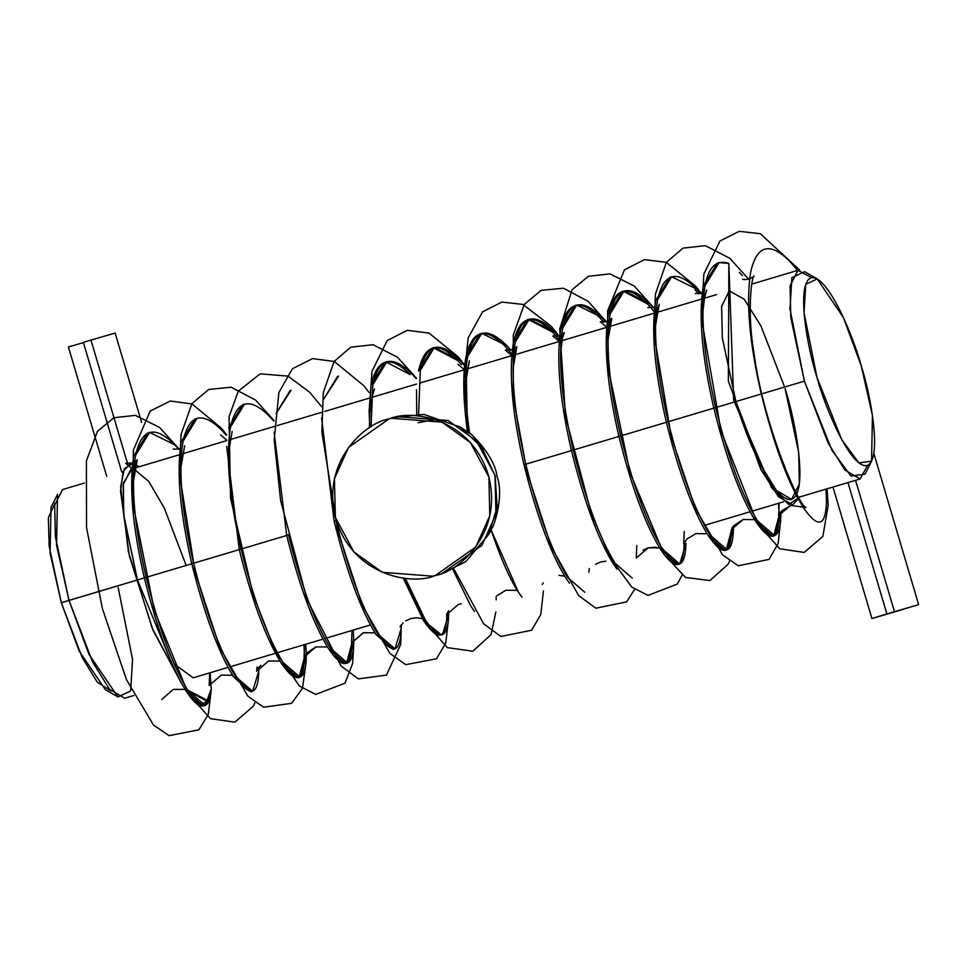 <?xml version="1.0" encoding="UTF-8"?>
<svg xmlns="http://www.w3.org/2000/svg" width="967" height="967" viewBox="0 0 967 967"><rect width="100%" height="100%" fill="white"/><g stroke="black" fill="none" stroke-linecap="round" stroke-linejoin="round"><path stroke-width="1.45" d="M84.395 483.065L62.48 489.592L54.696 505.161L55.397 536.733L69.008 600.374L92.59 661.948L109.476 689.266L124.67 698.222L133.857 695.491M110.939 690.934L97.244 682.158L82.231 657.536L61.32 602.755L135.779 580.466L69.008 600.374L56.533 545.279L57.549 494.391L51.009 507.361L50.091 553.172L61.32 602.755L49.148 546.162L48.35 517.828L54.974 503.215M132.092 468.959L123.413 483.004L123.691 514.722L137.471 579.97L144.349 577.915L137.471 579.97L168.391 655.082L137.471 579.97L144.349 577.915L137.471 579.97L123.861 516.318L123.16 484.745L130.944 469.188L132.092 468.838M146.162 577.372L191.804 563.773L146.162 577.372M193.618 563.229L239.26 549.619L193.618 563.229M241.073 549.075L286.715 535.476L241.073 549.075M525.818 464.196L571.461 450.586L525.818 464.196M573.274 450.042L618.916 436.431L573.274 450.042M620.729 435.899L666.372 422.289L620.729 435.899M668.185 421.745L713.827 408.134L668.185 421.745M715.64 407.603L734.243 402.054L715.64 407.603M867.568 465.357L860.074 478.979L844.88 470.022L827.982 442.705L804.399 381.131L735.923 401.547L804.399 381.131L790.788 317.49L790.087 285.918L797.872 270.349L811.603 277.638M861.234 365.816C853.982 338.112 828.042 274.688 811.289 277.71C795.297 283.307 807.965 350.223 816.994 377.468C824.247 405.173 850.186 468.596 866.94 465.574C882.931 459.978 870.252 393.061 861.234 365.816L872.452 415.411L871.545 461.211L858.889 462.891L841.774 439.695L816.994 377.468L804.024 312.607L805.741 284.322L817.2 278.943L843.381 317.478L861.234 365.816M817.2 278.943L804.617 271.667L791.888 277.65L789.979 309.065L804.399 381.131L831.922 450.284L850.948 476.054L865.006 474.193L871.545 461.211M61.32 602.755L79.173 651.105L105.343 689.64L117.926 696.917L88.843 654.091L69.008 600.374L61.32 602.755M118.143 587.44L132.564 659.506L130.654 690.934L117.926 696.917M903.686 609.234L872.452 618.384L903.686 609.234L872.452 618.384L886.872 613.924L847.962 482.593L886.872 613.924L918.65 604.653L873.842 453.366M855.565 480.321L894.475 611.664L855.565 480.321M832.962 487.066L871.908 618.517L886.872 613.924M90.971 340.094L114.59 333.204L90.971 340.094L127.837 464.559L90.971 340.094L83.355 342.366L90.971 340.094M83.44 342.644L68.403 346.948L106.745 476.393M121.745 471.932L83.355 342.366L121.745 471.932M188.094 690.764L207.337 701.583L199.021 705.33L186.184 691.163C170.917 666.372 156.944 628.55 144.301 577.698C132.491 526.616 128.974 486.05 133.736 455.977L148.7 432.696L133.736 455.977C128.974 486.05 132.491 526.616 144.301 577.698C156.944 628.55 170.917 666.372 186.184 691.163L199.021 705.33L207.337 701.583C203.275 709.983 196.228 706.514 186.184 691.163C170.917 666.372 156.944 628.55 144.301 577.698C132.491 526.616 128.974 486.05 133.736 455.977L148.7 432.696M251.686 691.478L233.639 677.021C218.373 652.229 204.4 614.396 191.756 563.543C179.947 512.474 176.429 471.896 181.192 441.822L196.156 418.542L181.192 441.822C176.429 471.896 179.947 512.474 191.756 563.543C204.4 614.396 218.373 652.229 233.639 677.021L251.686 691.478L233.639 677.021C218.373 652.229 204.4 614.396 191.756 563.543C179.947 512.474 176.429 471.896 181.192 441.822C176.429 471.896 179.947 512.474 191.756 563.543C204.4 614.396 218.373 652.229 233.639 677.021L250.816 691.852L252.629 691.308L235.452 676.477C250.235 698.041 258.044 696.083 258.878 670.59L258.854 667.399L258.878 670.59L252.629 691.308M299.141 677.335L304.52 656.98L303.976 644.771L304.52 656.98C303.686 682.472 295.878 684.443 281.107 662.866C265.828 638.075 251.855 600.253 239.212 549.401L226.665 446.379L239.212 549.401C251.855 600.253 265.828 638.075 281.107 662.866C295.878 684.443 303.686 682.472 304.52 656.98L303.976 644.771L304.52 656.98C303.686 682.472 295.878 684.443 281.107 662.866C265.828 638.075 251.855 600.253 239.212 549.401L226.665 446.379L239.212 549.401C251.855 600.253 265.828 638.075 281.107 662.866L298.271 677.71L300.084 677.166L282.908 662.335C297.691 683.899 305.499 681.94 306.334 656.436L305.79 644.227L306.334 656.436L300.084 677.166M269.696 416.535L273.613 420.947L269.696 416.535C249.655 396.543 236.577 400.072 230.46 427.136L244.506 404.097L242.693 404.629L228.647 427.68L243.611 404.399M346.597 663.181L351.976 642.837C351.142 668.33 343.333 670.288 328.562 648.724C313.284 623.933 299.323 586.099 286.667 535.247L274.12 432.261L286.667 535.247C299.323 586.099 313.284 623.933 328.562 648.724C343.333 670.288 351.142 668.33 351.976 642.837C351.142 668.33 343.333 670.288 328.562 648.724C313.284 623.933 299.323 586.099 286.667 535.247L274.12 432.261L286.667 535.247C299.323 586.099 313.284 623.933 328.562 648.724L345.727 663.555L347.54 663.011L330.363 648.18C345.146 669.756 352.955 667.786 353.789 642.293L353.245 630.073L353.789 642.293L347.54 663.011M276.103 413.525L291.067 390.245L276.103 413.525L290.148 390.487M394.053 649.038L376.018 634.57C360.739 609.778 346.778 571.956 334.123 521.104L321.576 417.925L334.123 521.104C346.778 571.956 360.739 609.778 376.018 634.57L394.053 649.038L376.018 634.57C360.739 609.778 346.778 571.956 334.123 521.104L321.576 417.925L334.123 521.104C346.778 571.956 360.739 609.778 376.018 634.57L393.182 649.413L394.995 648.869L377.831 634.038C392.602 655.602 400.411 653.644 401.245 628.139L401.22 624.948L401.245 628.139L394.995 648.869M337.604 376.332L323.558 399.383L338.523 376.103M441.508 634.884L423.473 620.427L403.227 578.073L423.473 620.427L441.508 634.884M369.297 427.958L371.014 385.241C377.13 358.165 390.209 354.635 410.262 374.628C390.209 354.635 377.13 358.165 371.014 385.241L369.297 427.958M474.519 611.434L470.929 606.273L452.846 569.478L470.929 606.273L474.519 611.434L470.929 606.273L452.846 569.478L470.929 606.273L474.519 611.434M416.765 414.118L416.487 389.786L416.765 414.118M463.435 364.354L459.53 359.942C439.477 339.949 426.399 343.478 420.282 370.542L434.328 347.504L432.515 348.035L418.481 371.086C424.586 344.022 437.664 340.481 457.717 360.486C437.664 340.481 424.586 344.022 418.481 371.086C424.586 344.022 437.664 340.481 457.717 360.486L433.434 347.806M521.975 597.28L518.385 592.13L491.055 529.868L518.385 592.13L521.975 597.28L518.385 592.13C509.609 578.665 500.483 557.838 490.982 529.65C500.483 557.838 509.609 578.665 518.385 592.13L521.975 597.28M467.46 431.729L465.937 356.944L480.889 333.663L465.937 356.944L467.46 431.729M505.173 346.331L511.869 354.188L505.173 346.331C485.12 326.338 472.041 329.868 465.937 356.944C462.601 374.737 463.108 399.673 467.46 431.753C463.108 399.673 462.601 374.737 465.937 356.944L479.983 333.893L481.784 333.349L506.986 345.787C486.933 325.794 473.854 329.336 467.738 356.4C464.341 374.628 464.946 400.205 469.551 433.119L468.572 432.467L463.955 379.717L468.149 337.93L482.569 311.845L501.885 302.079L522.942 304.412L551.347 326.387L558.926 335.912M569.43 583.137L565.84 577.988C550.561 553.184 536.6 515.363 523.945 464.511C512.147 413.429 508.63 372.863 513.392 342.789C519.497 315.726 532.575 312.184 552.628 332.189L559.325 340.033L552.628 332.189C532.575 312.184 519.497 315.726 513.392 342.789C508.63 372.863 512.147 413.429 523.945 464.511C536.6 515.363 550.561 553.184 565.84 577.988L569.43 583.137L565.84 577.988C550.561 553.184 536.6 515.363 523.945 464.511L525.758 463.967C513.961 412.897 510.431 372.319 515.206 342.245L529.239 319.207L554.442 331.645L559.567 337.531L554.442 331.645C534.388 311.652 521.31 315.182 515.206 342.245C510.431 372.319 513.961 412.897 525.758 463.967L523.945 464.511C512.147 413.429 508.63 372.863 513.392 342.789C508.63 372.863 512.147 413.429 523.945 464.511C536.6 515.363 550.561 553.184 565.84 577.988L569.43 583.137M616.886 568.995L613.296 563.834C598.017 539.042 584.056 501.22 571.4 450.368C559.603 399.286 556.085 358.709 560.848 328.647L575.812 305.367L560.848 328.647C556.085 358.709 559.603 399.286 571.4 450.368C584.056 501.22 598.017 539.042 613.296 563.834L616.886 568.995M600.084 318.034L603.795 322.216L600.084 318.034C580.031 298.041 566.952 301.571 560.848 328.647C556.085 358.709 559.603 399.286 571.4 450.368C584.056 501.22 598.017 539.042 613.296 563.834C598.017 539.042 584.056 501.22 571.4 450.368L573.213 449.824L571.4 450.368C559.603 399.286 556.085 358.709 560.848 328.647L574.894 305.596L576.707 305.052L601.897 317.49L605.801 321.914L601.897 317.49C581.844 297.498 568.765 301.039 562.661 328.103L576.707 305.052M624.162 290.91L649.353 303.348C629.299 283.355 616.221 286.885 610.117 313.949C605.354 344.022 608.872 384.6 620.669 435.67L618.868 436.214L620.669 435.67C633.325 486.522 647.286 524.356 662.564 549.147C677.347 570.711 685.144 568.753 685.99 543.261L679.728 563.979L662.564 549.147C647.286 524.356 633.325 486.522 620.669 435.67C608.872 384.6 605.354 344.022 610.117 313.949L624.162 290.91L622.349 291.442L608.303 314.493C614.408 287.429 627.486 283.887 647.539 303.892C627.486 283.887 614.408 287.429 608.303 314.493C603.541 344.566 607.058 385.144 618.868 436.214C631.511 487.066 645.472 524.888 660.751 549.691L678.798 564.148L660.751 549.691C645.472 524.888 631.511 487.066 618.868 436.214C607.058 385.144 603.541 344.566 608.303 314.493C614.408 287.429 627.486 283.887 647.539 303.892L654.236 311.737M726.253 550.005L731.632 529.65C730.798 555.143 722.99 557.101 708.207 535.537C692.928 510.745 678.967 472.923 666.323 422.071C654.514 370.99 650.996 330.412 655.759 300.35L670.723 277.07L655.759 300.35C650.996 330.412 654.514 370.99 666.323 422.071C678.967 472.923 692.928 510.745 708.207 535.537C722.99 557.101 730.798 555.143 731.632 529.65C730.798 555.143 722.99 557.101 708.207 535.537L725.371 550.368L727.184 549.836L710.02 534.993C694.741 510.201 680.78 472.38 668.124 421.527L666.323 422.071C678.967 472.923 692.928 510.745 708.207 535.537C692.928 510.745 678.967 472.923 666.323 422.071L668.124 421.527C656.327 370.446 652.81 329.88 657.572 299.806L671.618 276.755L696.808 289.206L700.712 293.617L696.808 289.206C676.755 269.201 663.676 272.742 657.572 299.806C652.81 329.88 656.327 370.446 668.124 421.527C680.78 472.38 694.741 510.201 710.02 534.993C724.803 556.569 732.611 554.599 733.445 529.106L727.184 549.836M778.544 503.287L779.088 515.496C778.254 540.988 770.445 542.958 755.662 521.394C740.384 496.591 726.422 458.769 713.779 407.917C701.969 356.847 698.452 316.269 703.214 286.196L718.179 262.915L703.214 286.196C698.452 316.269 701.969 356.847 713.779 407.917C726.422 458.769 740.384 496.591 755.662 521.394C770.445 542.958 778.254 540.988 779.088 515.496L778.544 503.287M739.223 272.331L742.451 275.595L739.223 272.331M825.999 489.133L826.543 501.353C825.709 526.846 817.901 528.804 803.118 507.24C787.851 482.448 773.878 444.627 761.234 393.774C749.425 342.693 745.908 302.115 750.67 272.053C756.786 244.977 769.865 241.448 789.906 261.441L797.509 270.458L789.906 261.441C769.865 241.448 756.786 244.977 750.67 272.053C745.908 302.115 749.425 342.693 761.234 393.774C773.878 444.627 787.851 482.448 803.118 507.24C817.901 528.804 825.709 526.846 826.543 501.353L825.999 489.133M698.706 293.92L694.995 289.737L698.706 293.92M529.239 319.207L527.438 319.739L513.392 342.789C519.497 315.726 532.575 312.184 552.628 332.189L559.325 340.033L552.628 332.189L528.345 319.509M561.138 339.502L562.045 340.662L561.138 339.502M632.273 578.133L615.109 563.29C599.83 538.498 585.869 500.676 573.213 449.824C561.416 398.742 557.899 358.177 562.661 328.103C557.899 358.177 561.416 398.742 573.213 449.824C585.869 500.676 599.83 538.498 615.109 563.29M684.177 542.838L684.177 543.792C683.343 569.285 675.534 571.255 660.751 549.691C645.472 524.888 631.511 487.066 618.868 436.214C607.058 385.144 603.541 344.566 608.303 314.493C603.541 344.566 607.058 385.144 618.868 436.214C631.511 487.066 645.472 524.888 660.751 549.691L664.329 554.816M647.539 303.892L623.268 291.212M649.353 303.348L653.257 307.76L649.353 303.348M733.421 525.915L733.445 529.106L733.421 525.915M719.073 262.613L717.26 263.157L703.214 286.196C698.452 316.269 701.969 356.847 713.779 407.917C726.422 458.769 740.384 496.591 755.662 521.394L772.838 536.226L774.64 535.682L757.475 520.85C742.197 496.059 728.236 458.225 715.592 407.373L713.779 407.917L715.592 407.373C703.783 356.303 700.265 315.726 705.028 285.664L719.073 262.613L728.852 263.411C716.607 259.289 708.666 266.699 705.028 285.664C700.265 315.726 703.783 356.303 715.592 407.373C728.236 458.225 742.197 496.059 757.475 520.85C772.258 542.414 780.067 540.456 780.901 514.964L774.64 535.682M773.709 535.851L779.088 515.496C778.254 540.988 770.445 542.958 755.662 521.394C740.384 496.591 726.422 458.769 713.779 407.917C701.969 356.847 698.452 316.269 703.214 286.196L718.179 262.915M671.618 276.755L669.805 277.299L655.759 300.35C650.996 330.412 654.514 370.99 666.323 422.071C654.514 370.99 650.996 330.412 655.759 300.35M780.877 511.761L780.901 514.964L780.877 511.761M446.887 614.541C446.053 640.033 438.244 641.991 423.473 620.427L403.227 578.073L423.473 620.427L427.015 625.516M799.854 496.929L792.722 504.883L778.508 496.712L760.908 469.624L728.356 381.095L728.852 263.411L733.663 400.145L771.545 487.719L788.842 504.52L799.854 496.929M510.89 350.211L506.986 345.787L510.89 350.211M467.46 431.753L469.551 433.119C464.897 428.284 494.318 453.112 497.086 476.61C505.161 499.069 491.006 532.877 492.251 527.462C491.006 532.877 505.161 499.069 497.086 476.61C494.318 453.112 464.897 428.284 469.551 433.119L460.546 427.184L481.711 447.37L495.14 475.776L497.171 506.926L488.758 534.34L465.683 561.694L441.46 573.878L435.307 575.498C458.491 572.017 504.327 532.793 488.202 474.543C469.998 416.922 410.262 409.174 388.939 418.953C365.756 422.446 319.932 461.658 336.057 519.908C354.248 577.529 413.997 585.277 435.307 575.498L432.914 576.175L382.243 572.319L353.898 551.903L335.368 517.478L334.437 478.677L348.519 447.419L388.939 418.953L391.345 418.276L442.004 422.132L470.361 442.548L488.879 476.973L489.81 515.786L475.74 547.032L435.307 575.498L441.46 573.878L481.88 545.424L495.95 514.166L495.019 475.365L476.501 440.94L448.144 420.512L397.485 416.668L391.345 418.276M420.282 370.542L418.614 414.13L420.282 370.542M418.131 422.736L435.053 419.521M496.156 599.842L496.131 596.651L496.156 599.842M412.075 374.084L415.979 378.508L412.075 374.084C392.022 354.091 378.943 357.633 372.827 384.697L371.074 426.858L372.827 384.697L386.873 361.646L385.059 362.19L371.014 385.241M425.287 619.883L405.342 578.314L425.287 619.883C440.058 641.459 447.866 639.489 448.7 613.997L448.676 610.806L448.7 613.997L442.451 634.715M335.936 520.56C348.579 571.412 362.552 609.234 377.831 634.038C362.552 609.234 348.579 571.412 335.936 520.56L334.123 521.104L335.936 520.56M288.48 534.715C301.124 585.567 315.097 623.389 330.363 648.18C315.097 623.389 301.124 585.567 288.48 534.715L286.667 535.247L288.48 534.715M230.46 427.136C225.698 457.21 229.215 497.787 241.025 548.857C253.668 599.709 267.641 637.531 282.908 662.335C267.641 637.531 253.668 599.709 241.025 548.857L239.212 549.401L241.025 548.857C229.215 497.787 225.698 457.21 230.46 427.136M222.241 430.678L226.157 435.102L222.241 430.678C202.2 410.685 189.109 414.214 183.005 441.29C178.242 471.364 181.76 511.93 193.569 563.012C206.213 613.864 220.174 651.685 235.452 676.477C220.174 651.685 206.213 613.864 193.569 563.012L191.756 563.543L193.569 563.012C181.76 511.93 178.242 471.364 183.005 441.29L197.05 418.24M178.702 449.244L174.785 444.832C154.744 424.827 141.653 428.369 135.549 455.433C130.787 485.507 134.304 526.084 146.114 577.154C158.757 628.006 172.718 665.828 187.997 690.631C201.801 711.023 209.573 710.443 211.302 688.879L205.161 705.463L187.997 690.631C172.718 665.828 158.757 628.006 146.114 577.154C134.304 526.084 130.787 485.507 135.549 455.433L149.595 432.394L174.785 444.832L178.702 449.244M132.104 468.693L125.722 463.278L132.672 462.963L130.388 463.568L123.196 471.376L120.537 491.079L129.385 556.013L152.943 630.025L181.204 682.775L152.145 628.067L128.406 551.722L120.645 486.909L124.296 468.802L132.6 463.568M149.595 432.394L147.782 432.926L133.736 455.977C128.974 486.05 132.491 526.616 144.301 577.698L146.114 577.154L144.301 577.698C156.944 628.55 170.917 666.372 186.184 691.163L203.36 706.007L205.161 705.463M195.237 418.784L181.192 441.822M228.007 667.411L193.146 677.807L174.12 663.906M729.408 290.765L721.624 306.334L722.325 337.894L735.923 401.547L759.506 463.108L776.404 490.438L791.598 499.395L799.383 483.826L798.682 452.254L785.071 388.613C795.104 418.88 809.186 493.23 791.417 499.443C772.802 502.804 743.986 432.334 735.923 401.547L722.361 338.16L721.587 306.624L729.227 290.825L744.155 299.202L760.896 325.855L784.612 387.042M432.914 576.175L436.637 575.147M434.328 347.504L459.53 359.942L464.656 365.828M461.416 364.656L457.717 360.486M410.262 374.628L385.978 361.948M395.08 417.333L423.957 414.408L460.546 427.184M204.23 705.632L207.337 701.583L211.302 688.879L207.337 701.583M205.741 699.504L187.683 690.136M134.304 463.991L139.175 466.735M209.694 672.875L211.302 688.879M186.148 565.453L164.317 508.086L148.749 481.433L133.857 469.031M469.551 433.119C464.946 400.205 464.341 374.628 467.738 356.4L481.784 333.349M584.817 592.275L567.653 577.444C552.375 552.653 538.414 514.819 525.758 463.967M798.682 497.28L860.074 478.979M751.758 284.105L797.872 270.349M115.146 333.083L141.617 422.434M161.719 699.516L173.238 689.423L185.06 689.398M133.373 482.074L137.229 459.845L134.522 462.105L137.229 459.845L135.271 465.78L133.373 482.025M236.504 677.275L234.51 674.99M180.841 467.931L184.685 445.69M173.178 449.135L179.56 449.014L173.202 449.147M257.149 666.855L256.618 671.267L258.165 668.306M258.503 667.834L260.897 665.248M283.005 662.468L281.965 660.848M228.297 453.777L232.14 431.548M220.645 434.993L226.774 440.142M327.438 646.959L315.895 646.899L304.073 657.125L304.593 644.578L304.073 657.125L304.919 655.288M306.068 653.559L315.81 646.923L327.317 646.923M331.343 648.917L329.421 646.693M351.964 639.9L351.541 642.97L363.532 632.696L374.894 632.817L363.205 632.793L351.541 642.97L352.048 630.436M448.217 611.41L446.452 614.674L458.431 604.399L461.283 603.795M465.574 383.041L469.418 360.8L466.021 376.562L465.574 383.005M457.923 364.245L464.305 369.648M513.03 368.886L516.874 346.657L514.178 348.93L516.874 346.657L514.915 352.592L513.03 368.838M512.329 349.776L505.366 350.09L512.329 349.776M589.302 568.487L588.818 572.234M564.16 332.829L561.634 334.775L564.329 332.515L562.371 338.438L560.485 354.696M552.822 335.948L559.784 335.634L552.822 335.948L559.216 341.363M636.794 545.545L636.274 558.08L648.241 547.818L659.627 547.926M663.616 549.945L661.621 547.673M607.941 340.602L611.797 318.361L609.089 320.633L611.797 318.361L609.839 324.296L607.941 340.541M607.24 321.479L600.289 321.793L607.24 321.479M600.749 322.059L606.672 327.209M684.249 531.403L683.729 543.938L686.836 539.054M709.089 533.53L710.818 535.597M655.396 326.435L657.512 309.198L659.252 304.218L655.396 326.423M654.695 307.337L647.745 307.651L654.695 307.337M731.185 529.783L743.188 519.509L754.538 519.63L743.115 519.521L733.373 525.963M702.852 312.268L703.976 300.217L706.708 290.064L704.75 295.999L702.852 312.256M702.151 293.194L695.2 293.497L702.151 293.194M792.722 504.871C782.472 509.609 777.77 513.199 778.64 515.641L790.486 505.403L805.982 507.506C798.065 505.523 762.54 420.778 754.03 353.293C746.911 313.622 751.492 276.091 754.163 275.921C750.863 278.871 747.032 280.019 742.656 279.354M210.117 672.754L211.229 688.685M211.241 689.882L208.304 714.468L198.9 729.795L169.104 735.682L153.463 725.02L126.435 679.559L102.393 608.63L86.534 527.619L86.401 460.921L97.486 431.258L113.828 417.768L135.332 415.351L159.591 427.45L179.983 450.066M254.986 702.55L253.475 706.019L234.908 722.156L210.54 718.674L188.577 694.415L154.285 610.165L133.071 504.23L133.325 450.308L150.163 411.072L170.325 401.015L192.107 403.988L221.818 428.611L226.725 434.945M306.152 661.585L302.526 688.178L291.635 703.311L263.58 707.215L247.806 696.131L219.751 647.467L195.104 571.956L179.451 473.745L181.01 434.485L191.913 403.65L208.727 389.483L231.077 387.211L255.602 400.084L274.181 420.802M353.608 647.455L352.653 663.374L345.05 683.161L315.762 694.427L299.444 686.014L275.124 650.864L253.173 594.765L230.545 498.162L229.058 416.765L238.281 391.139L260.244 373.842L287.985 376.115L309.718 392.3L321.648 406.648M401.063 633.288L400.664 644.542L386.437 675.099L358.346 678.87L340.988 665.912L307.071 599.564L280.623 500.555L274.181 439.84L278.871 392.554L292.421 368.741L312.51 358.6L334.304 361.477L363.858 385.748L369.104 392.505M448.519 619.158L445.763 643.176L436.492 658.757L405.669 664.667L389.822 653.293L362.117 605.028L337.725 530.496L321.854 431.983L323.316 392.517L334.074 361.525L350.743 347.189L373.105 344.699L397.522 357.258L416.559 378.351M495.866 611.954L491.079 634.606L472.815 651.214L447.298 647.624L424.634 621.636L404.581 578.242M369.865 427.595L369.092 411.241L372.029 371.28L387.199 340.577L407.216 330.339L429.022 333.095L458.37 356.98L464.728 365.175M466.263 367.315L467.375 368.886M543.442 590.849L540.795 614.504L531.608 630.254L500.846 636.479L483.548 623.679L453.898 568.971M634.642 589.362L626.592 601.897L595.853 608.207L578.58 595.515L551.25 546.766L527.196 472.5L513.296 397.086L513.296 334.957L524.271 304.387L541.182 290.342L563.507 288.226L588.117 301.329L606.382 321.757M682.098 575.208L677.287 584.068L648.023 595.406L631.717 587.042L610.552 558.116L591.272 513.187L565.55 416.729L559.724 329.058L572.041 289.798L588.371 276.308L609.875 273.866L634.122 285.942L654.55 308.582M656.097 310.721L657.197 312.293M729.553 561.065L728.26 564.075L709.899 580.538L685.543 577.456L664.124 554.502L630.001 472.525L608.086 367.557L607.614 310.89L624.392 269.926L644.348 259.627L666.178 262.299L695.394 285.918L701.293 293.46M780.72 520.113L778.145 543.514L769.031 559.385L738.317 565.804L722.591 554.877L695.394 508.557L671.267 436.576L654.151 335.126L655.384 294.294L666.311 262.408L683.016 248.12L705.378 245.678L729.819 258.31L748.748 279.318M827.051 488.831L828.175 505.33L822.857 536.443L804.193 552.435L779.813 548.785L757.608 523.896L720.971 430.75L701.462 317.938L703.855 274.084L719.932 241.025L739.284 231.318L760.34 233.712L799.745 270.107M677.915 564.523L679.728 563.979M778.64 515.641L779.16 503.106M733.24 526.145L731.922 528.127M707.082 533.772L695.95 533.591L686.86 539.018M656.085 547.153L647.926 547.902L643.019 550.175M605.946 561.162L600.58 562.02L595.599 564.293M511.761 355.505L505.366 350.09M564.716 576.223L558.926 575.317M543.285 582.896L542.209 584.515M517.26 590.366L505.934 590.245L497.026 595.624M374.507 389.097L372.549 395.032L370.663 411.289M422.349 618.662L416.572 617.756M416.028 617.756L410.552 618.675L405.765 620.899M403.142 622.905L399.987 626.725M329.409 646.681L330.46 648.325M279.983 661.102L268.633 660.981L256.63 671.231M232.527 675.256L221.346 675.087L209.162 685.422L209.682 672.875M133.905 468.306L179.306 454.768M182.28 453.886L226.761 440.614M229.735 439.731L274.217 426.471M277.191 425.589L321.685 412.317M324.646 411.434L369.128 398.174M372.102 397.292L416.596 384.02M419.557 383.137L464.051 369.877M467.013 368.995L511.748 355.651M513.562 355.119L559.204 341.508M561.017 340.964L606.66 327.354M608.473 326.822L654.115 313.211M655.928 312.667L701.571 299.069M703.384 298.525L716.644 294.572M229.82 666.879L275.462 653.269M277.275 652.725L322.918 639.127M324.731 638.583L370.373 624.972M704.375 525.395L750.029 511.785M751.83 511.253L783.802 501.716M488.758 534.34L492.372 527.305"/></g></svg>
